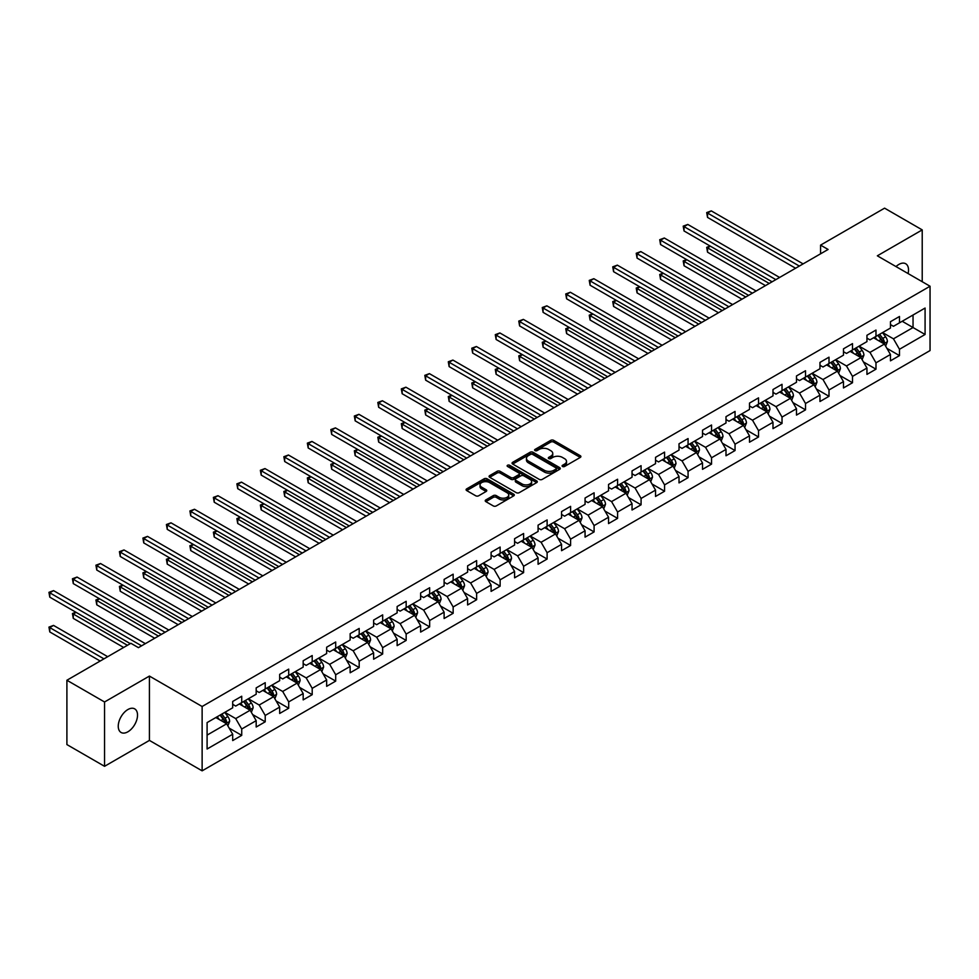 <?xml version="1.0" encoding="UTF-8"?>
<svg xmlns="http://www.w3.org/2000/svg" width="979" height="979" viewBox="0 0 979 979"><rect width="100%" height="100%" fill="white"/><g stroke="black" fill="none" stroke-linecap="round" stroke-linejoin="round"><path stroke-width="1.47" d="M562.521 466.481A1.468 0.844 0 0 0 564.589 466.481L580.29 457.413A2.093 1.212 0 0 0 580.902 456.569A2.093 1.212 0 0 0 580.29 455.712L553.686 440.354A2.093 1.212 0 0 0 550.724 440.354L535.023 449.422A1.468 0.844 0 0 0 534.595 450.022A1.468 0.844 0 0 0 535.023 450.609A1.468 0.844 0 0 0 537.092 450.609L539.123 449.434A6.694 3.867 0 0 1 548.583 449.434L550.798 450.719A6.694 3.867 0 0 1 552.756 453.448A6.694 3.867 0 0 1 550.798 456.177L548.766 457.352A1.468 0.844 0 0 0 548.338 457.952A1.468 0.844 0 0 0 548.766 458.551A1.468 0.844 0 0 0 550.834 458.551L552.866 457.377A6.694 3.867 0 0 1 562.325 457.377L564.553 458.661A6.694 3.867 0 0 1 566.511 461.39A6.694 3.867 0 0 1 564.553 464.119L562.521 465.294A1.468 0.844 0 0 0 562.093 465.894A1.468 0.844 0 0 0 562.521 466.481L562.521 465.294M127.882 731.802A13.633 7.869 120 0 0 136.791 719.785A13.633 7.869 120 0 0 134.698 708.869A13.633 7.869 120 0 0 127.882 709.542A13.633 7.869 120 0 0 118.985 721.547A13.633 7.869 120 0 0 121.078 732.476A13.633 7.869 120 0 0 127.882 731.802M908.084 273.545A13.633 7.869 120 0 0 905.697 263.743A13.633 7.869 120 0 0 898.881 264.416A13.633 7.869 120 0 0 896.005 266.582M485.841 499.914A2.093 1.212 0 0 0 485.229 500.771A2.093 1.212 0 0 0 485.841 501.627L493.306 505.935A2.093 1.212 0 0 0 496.255 505.935L513.706 495.863A2.093 1.212 0 0 0 514.318 495.007A2.093 1.212 0 0 0 513.706 494.15L487.101 478.792A2.093 1.212 0 0 0 484.14 478.792L466.702 488.864A2.093 1.212 0 0 0 466.09 489.72A2.093 1.212 0 0 0 466.702 490.577L475.721 495.778A2.093 1.212 0 0 0 478.67 495.778L486.135 491.47A2.093 1.212 0 0 0 486.747 490.614A2.093 1.212 0 0 0 486.135 489.757L481.668 487.175A5.593 3.231 0 0 1 480.028 484.899A5.593 3.231 0 0 1 483.479 481.913A5.593 3.231 0 0 1 489.573 482.61L507.085 492.731A5.593 3.231 0 0 1 508.725 495.007A5.593 3.231 0 0 1 505.274 497.993A5.593 3.231 0 0 1 499.18 497.295L496.255 495.607A2.093 1.212 0 0 0 493.306 495.607L485.841 499.914L485.841 501.627M149.42 676.073L104.545 701.98L66.902 680.246L66.902 744.578L104.545 766.312L149.42 740.405L202.127 770.84L202.127 706.495L149.42 676.073L149.42 740.405M922.218 281.719L922.218 229.894L877.343 255.813L930.05 286.235L202.127 706.495M922.218 229.894L884.575 208.16L820.573 245.117L820.573 253.806M66.902 680.246L130.892 643.301L138.431 647.645L828.099 249.461L820.573 245.117M539.27 479.392A2.093 1.212 0 0 0 542.231 479.392L559.67 469.32A2.093 1.212 0 0 0 560.282 468.476A2.093 1.212 0 0 0 559.67 467.619L533.065 452.261A2.093 1.212 0 0 0 530.104 452.261L512.666 462.321A2.093 1.212 0 0 0 512.054 463.177A2.093 1.212 0 0 0 512.666 464.034L539.27 479.392M508.15 466.799A1.468 0.844 0 0 1 509.643 467.007L536.663 482.61L519.249 492.657A2.093 1.212 0 0 1 516.288 492.657L489.684 477.299L497.148 473.028L497.148 471.291L489.684 475.598A2.093 1.212 0 0 0 489.072 476.455A2.093 1.212 0 0 0 489.684 477.299L489.684 475.598M497.148 473.028A2.093 1.212 0 0 1 500.098 473.028L500.098 471.291A2.093 1.212 0 0 0 497.148 471.291M500.098 471.291L510.891 477.519A2.093 1.212 0 0 0 513.853 477.519L518.797 474.656A2.093 1.212 0 0 0 519.408 473.799A2.093 1.212 0 0 0 518.797 472.955L507.563 466.469A1.468 0.844 0 0 1 507.134 465.869A1.468 0.844 0 0 1 508.04 465.086A1.468 0.844 0 0 1 509.643 465.27L536.688 480.885A2.093 1.212 0 0 1 537.3 481.741A2.093 1.212 0 0 1 536.688 482.598L536.688 480.885M202.127 770.84L930.05 350.568L930.05 286.235M229.159 728.107L241.727 735.364L241.727 729.012L256.18 720.666L256.18 727.018L265.223 721.804L265.223 715.453L279.676 707.107L279.676 713.458L288.707 708.245L288.707 701.894L303.172 693.548L303.172 699.887L312.203 694.674L312.203 688.335L326.656 679.989L326.656 686.328L335.699 681.115L335.699 674.764L350.152 666.418L350.152 672.769L359.183 667.556L359.183 661.204L373.635 652.858L373.635 659.21L382.679 653.984L382.679 647.645L397.131 639.299L397.131 645.638L406.163 640.425L406.163 634.086L420.627 625.728L420.627 632.079L429.659 626.866L429.659 620.515L444.111 612.169L444.111 618.52L453.155 613.307L453.155 606.956L467.607 598.61L467.607 604.961L476.638 599.735L476.638 593.396L491.091 585.05L491.091 591.389L500.134 586.176L500.134 579.825L514.587 571.479L514.587 577.83L523.618 572.617L523.618 566.266L538.083 557.92L538.083 564.271L547.114 559.046L547.114 552.707L561.567 544.361L561.567 550.7L570.61 545.487L570.61 539.148L585.063 530.802L585.063 537.141L594.094 531.927L594.094 525.576L608.546 517.23L608.546 523.581L617.59 518.368L617.59 512.017L632.042 503.671L632.042 510.022L641.074 504.797L641.074 498.458L655.538 490.112L655.538 496.451L664.57 491.238L664.57 484.886L679.022 476.54L679.022 482.892L688.066 477.679L688.066 471.327L702.518 462.981L702.518 469.333L711.549 464.119L711.549 457.768L726.002 449.422L726.002 455.773L735.045 450.548L735.045 444.209L749.498 435.863L749.498 442.202L758.529 436.989L758.529 430.638L772.994 422.292L772.994 428.643L782.025 423.43L782.025 417.078L796.478 408.732L796.478 415.084L805.521 409.858L805.521 403.519L819.974 395.173L819.974 401.512L829.005 396.299L829.005 389.96L843.47 381.614L843.47 387.953L852.501 382.74L852.501 376.389L866.953 368.043L866.953 374.394L875.985 369.181L875.985 362.83L890.449 354.484L890.449 360.835L899.481 355.61L899.481 349.27L925.082 334.488L925.082 308.055L913.04 315.018L913.04 327.537L925.082 334.488M241.727 735.364L232.696 740.577L232.696 734.238L207.095 749.008L207.095 722.588L232.696 707.805L232.696 701.453L241.727 696.24L241.727 702.592L256.18 694.246L256.18 687.894L265.223 682.681L265.223 689.02L279.676 680.674L279.676 674.335L288.707 669.122L288.707 675.461L303.172 667.115L303.172 660.764L312.203 655.551L312.203 661.902L326.656 653.556L326.656 647.205L335.699 641.991L335.699 648.343L350.152 639.997L350.152 633.646L359.183 628.432L359.183 634.771L373.635 626.425L373.635 620.086L382.679 614.861L382.679 621.212L397.131 612.866L397.131 606.515L406.163 601.302L406.163 607.653L420.627 599.307L420.627 592.956L429.659 587.743L429.659 594.082L444.111 585.736L444.111 579.397L453.155 574.183L453.155 580.523L467.607 572.177L467.607 565.838L476.638 560.612L476.638 566.963L491.091 558.617L491.091 552.266L500.134 547.053L500.134 553.404L514.587 545.058L514.587 538.707L523.618 533.494L523.618 539.833L538.083 531.487L538.083 525.148L547.114 519.922L547.114 526.274L561.567 517.928L561.567 511.576L570.61 506.363L570.61 512.715L585.063 504.369L585.063 498.017L594.094 492.804L594.094 499.155L608.546 490.809L608.546 484.458L617.59 479.245L617.59 485.584L632.042 477.238L632.042 470.899L641.074 465.674L641.074 472.025L655.538 463.679L655.538 457.328L664.57 452.114L664.57 458.466L679.022 450.12L679.022 443.768L688.066 438.555L688.066 444.894L702.518 436.548L702.518 430.209L711.549 424.996L711.549 431.335L726.002 422.989L726.002 416.65L735.045 411.425L735.045 417.776L749.498 409.43L749.498 403.079L758.529 397.866L758.529 404.217L772.994 395.871L772.994 389.52L782.025 384.306L782.025 390.645L796.478 382.299L796.478 375.96L805.521 370.735L805.521 377.086L819.974 368.74L819.974 362.389L829.005 357.176L829.005 363.527L843.47 355.181L843.47 348.83L852.501 343.617L852.501 349.968L866.953 341.622L866.953 335.271L875.985 330.058L875.985 336.397L890.449 328.051L890.449 321.712L899.481 316.486L899.481 322.837L925.082 308.055M239.317 703.974L250.159 710.24L235.706 718.586L224.864 712.32M232.696 704.329L235.706 706.067L241.727 702.592M235.706 718.586L241.727 729.012M250.159 710.24L256.18 720.666M262.813 690.415L273.655 696.681L259.19 705.027L248.348 698.761M256.18 690.77L259.19 692.508L265.223 689.02M259.19 705.027L265.223 715.453M273.655 696.681L279.676 707.107M286.296 676.856L297.139 683.109L282.686 691.455L271.844 685.202M279.676 677.199L282.686 678.936L288.707 675.461M282.686 691.455L288.707 701.894M297.139 683.109L303.172 693.548M309.792 663.297L320.635 669.55L306.182 677.896L295.34 671.643M303.172 663.64L306.182 665.377L312.203 661.902M306.182 677.896L312.203 688.335M320.635 669.55L326.656 679.989M333.288 649.726L344.131 655.991L329.666 664.337L318.824 658.072M326.656 650.08L329.666 651.818L335.699 648.343M329.666 664.337L335.699 674.764M344.131 655.991L350.152 666.418M356.772 636.166L367.614 642.432L353.162 650.778L342.32 644.512M350.152 636.509L353.162 638.247L359.183 634.771M353.162 650.778L359.183 661.204M367.614 642.432L373.635 652.858M380.268 622.607L391.111 628.861L376.658 637.207L365.816 630.953M373.635 622.95L376.658 624.688L382.679 621.212M376.658 637.207L382.679 647.645M391.111 628.861L397.131 639.299M403.752 609.036L414.594 615.301L400.142 623.647L389.299 617.382M397.131 609.391L400.142 611.129L406.163 607.653M400.142 623.647L406.163 634.086M414.594 615.301L420.627 625.728M427.248 595.477L438.09 601.742L423.638 610.088L412.795 603.823M420.627 595.832L423.638 597.569L429.659 594.082M423.638 610.088L429.659 620.515M438.09 601.742L444.111 612.169M450.744 581.918L461.586 588.171L447.122 596.517L436.279 590.264M444.111 582.26L447.122 583.998L453.155 580.523M447.122 596.517L453.155 606.956M461.586 588.171L467.607 598.61M474.228 568.358L485.07 574.612L470.618 582.958L459.775 576.704M467.607 568.701L470.618 570.439L476.638 566.963M470.618 582.958L476.638 593.396M485.07 574.612L491.091 585.05M497.724 554.787L508.566 561.053L494.114 569.399L483.271 563.133M491.091 555.142L494.114 556.88L500.134 553.404M494.114 569.399L500.134 579.825M508.566 561.053L514.587 571.479M521.207 541.228L532.05 547.494L517.597 555.839L506.755 549.574M514.587 541.571L517.597 543.321L523.618 539.833M517.597 555.839L523.618 566.266M532.05 547.494L538.083 557.92M544.703 527.669L555.546 533.922L541.093 542.268L530.251 536.015M538.083 528.011L541.093 529.749L547.114 526.274M541.093 542.268L547.114 552.707M555.546 533.922L561.567 544.361M568.199 514.11L579.042 520.363L564.577 528.709L553.735 522.456M561.567 514.452L564.577 516.19L570.61 512.715M564.577 528.709L570.61 539.148M579.042 520.363L585.063 530.802M591.683 500.538L602.526 506.804L588.073 515.15L577.231 508.884M585.063 500.893L588.073 502.631L594.094 499.155M588.073 515.15L594.094 525.576M602.526 506.804L608.546 517.23M615.179 486.979L626.022 493.232L611.569 501.591L600.727 495.325M608.546 487.322L611.569 489.059L617.59 485.584M611.569 501.591L617.59 512.017M626.022 493.232L632.042 503.671M638.663 473.42L649.505 479.673L635.053 488.019L624.21 481.766M632.042 473.763L635.053 475.5L641.074 472.025M635.053 488.019L641.074 498.458M649.505 479.673L655.538 490.112M662.159 459.849L673.001 466.114L658.549 474.46L647.706 468.195M655.538 460.203L658.549 461.941L664.57 458.466M658.549 474.46L664.57 484.886M673.001 466.114L679.022 476.54M685.655 446.289L696.497 452.555L682.033 460.901L671.19 454.635M679.022 446.644L682.033 448.382L688.066 444.894M682.033 460.901L688.066 471.327M696.497 452.555L702.518 462.981M709.139 432.73L719.981 438.984L705.529 447.33L694.686 441.076M702.518 433.073L705.529 434.811L711.549 431.335M705.529 447.33L711.549 457.768M719.981 438.984L726.002 449.422M732.635 419.171L743.477 425.424L729.025 433.77L718.182 427.517M726.002 419.514L729.025 421.251L735.045 417.776M729.025 433.77L735.045 444.209M743.477 425.424L749.498 435.863M756.131 405.6L766.973 411.865L752.508 420.211L741.666 413.946M749.498 405.955L752.508 407.692L758.529 404.217M752.508 420.211L758.529 430.638M766.973 411.865L772.994 422.292M779.614 392.041L790.457 398.306L776.004 406.652L765.162 400.387M772.994 392.383L776.004 394.133L782.025 390.645M776.004 406.652L782.025 417.078M790.457 398.306L796.478 408.732M803.11 378.481L813.953 384.735L799.488 393.081L788.646 386.827M796.478 378.824L799.488 380.562L805.521 377.086M799.488 393.081L805.521 403.519M813.953 384.735L819.974 395.173M826.594 364.922L837.437 371.176L822.984 379.522L812.142 373.268M819.974 365.265L822.984 367.003L829.005 363.527M822.984 379.522L829.005 389.96M837.437 371.176L843.47 381.614M850.09 351.351L860.933 357.616L846.48 365.962L835.638 359.697M843.47 351.706L846.48 353.443L852.501 349.968M846.48 365.962L852.501 376.389M860.933 357.616L866.953 368.043M873.586 337.792L884.429 344.045L869.964 352.391L859.121 346.138M866.953 338.134L869.964 339.872L875.985 336.397M869.964 352.391L875.985 362.83M884.429 344.045L890.449 354.484M902.197 321.271L913.04 327.537L893.46 338.832L882.617 332.579M890.449 324.575L893.46 326.313L899.481 322.837M893.46 338.832L899.481 349.27M104.545 701.98L104.545 766.312M207.095 735.107L226.675 723.799L215.833 717.546M226.675 723.799L232.696 734.238M886.913 348.353L899.481 355.61M863.417 361.912L875.985 369.181M839.921 375.483L852.501 382.74M816.437 389.042L829.005 396.299M792.941 402.602L805.521 409.858M769.457 416.173L782.025 423.43M745.961 429.732L758.529 436.989M722.465 443.291L735.045 450.548M698.982 456.85L711.549 464.119M675.486 470.422L688.066 477.679M652.002 483.981L664.57 491.238M628.506 497.54L641.074 504.797M605.01 511.099L617.59 518.368M581.526 524.671L594.094 531.927M558.03 538.23L570.61 545.487M534.534 551.789L547.114 559.046M511.05 565.36L523.618 572.617M487.554 578.919L500.134 586.176M464.07 592.479L476.638 599.735M440.574 606.038L453.155 613.307M417.078 619.609L429.659 626.866M393.595 633.168L406.163 640.425M370.099 646.727L382.679 653.984M346.615 660.287L359.183 667.556M323.119 673.858L335.699 681.115M299.623 687.417L312.203 694.674M276.139 700.976L288.707 708.245M252.643 714.548L265.223 721.804M563.096 466.689L564.553 465.857A6.694 3.867 0 0 0 566.511 463.128L566.511 461.39M552.756 453.448L552.756 455.186A6.694 3.867 0 0 1 550.798 457.915L549.354 458.759M580.266 457.438L553.686 442.092A2.093 1.212 0 0 0 550.724 442.092L535.611 450.817M559.645 469.345L533.065 453.999A2.093 1.212 0 0 0 530.104 453.999L512.69 464.046L512.666 462.321M555.974 469.063A1.468 0.844 0 0 0 556.402 468.476A1.468 0.844 0 0 0 555.974 467.876L532.625 454.391A1.468 0.844 0 0 0 530.557 454.391L528.403 455.627A6.694 3.867 0 0 0 526.445 458.356A6.694 3.867 0 0 0 528.403 461.085L544.373 470.299A6.694 3.867 0 0 0 553.833 470.299L555.974 469.063L555.974 470.801A1.468 0.844 0 0 0 556.402 470.214L556.402 468.476M526.445 458.356L526.445 460.093A6.694 3.867 0 0 0 528.403 462.822L528.403 461.085M555.974 470.801L553.833 472.049A6.694 3.867 0 0 1 544.373 472.049L528.403 462.822M500.098 473.028L510.891 479.257A2.093 1.212 0 0 0 513.853 479.257L518.797 476.394A2.093 1.212 0 0 0 519.408 475.537L519.408 473.799M522.088 483.981A5.593 3.231 0 0 0 528.183 484.678A5.593 3.231 0 0 0 531.634 481.692A5.593 3.231 0 0 0 529.994 479.416L523.826 475.855A2.093 1.212 0 0 0 520.865 475.855L515.921 478.707A2.093 1.212 0 0 0 515.309 479.563A2.093 1.212 0 0 0 515.921 480.42L522.088 483.981L522.088 485.719A5.593 3.231 0 0 0 528.183 486.416A5.593 3.231 0 0 0 531.634 483.43L531.634 481.692M515.309 479.563L515.309 481.301A2.093 1.212 0 0 0 515.921 482.157L515.921 480.42M522.088 485.719L515.921 482.157M508.725 495.007L508.725 496.745A5.593 3.231 0 0 1 505.274 499.731A5.593 3.231 0 0 1 499.18 499.033L496.255 497.344A2.093 1.212 0 0 0 493.306 497.344L485.865 501.64M480.028 484.899L480.028 486.636A5.593 3.231 0 0 0 481.668 488.925L481.668 487.175M486.135 489.757L486.135 491.47L481.668 488.925M513.669 495.876L487.101 480.53A2.093 1.212 0 0 0 484.14 480.53L466.726 490.589M885.616 346.113L887.402 341.598A5.641 3.255 -120 0 0 885.603 336.788L882.495 332.64M877.074 339.811L874.969 336.996M710.387 246.182L707.536 247.834L707.536 252.178L765.456 285.623M877.833 335.344L880.941 339.493A5.641 3.255 60 0 1 882.556 342.883L884.355 341.842A5.641 3.255 -120 0 0 882.74 338.44L879.631 334.292M878.224 335.112L881.663 339.713A2.876 1.664 60 0 1 882.189 340.594L884.355 341.842M707.536 252.178L706.703 247.357L769.225 283.457M706.703 247.357L710.056 245.998M799.341 266.068L707.536 213.055L711.292 210.889L803.11 263.889M795.572 268.234L707.536 217.411L707.536 213.055L706.703 212.578L711.292 210.889M707.536 217.411L706.703 212.578M862.12 359.672L863.919 355.157A5.641 3.255 -120 0 0 862.107 350.36L858.999 346.211M853.59 353.37L851.473 350.555M686.903 259.741L684.04 261.393L684.04 265.75L741.972 299.195M854.337 348.903L857.445 353.052A5.641 3.255 60 0 1 859.06 356.442L860.871 355.401A5.641 3.255 -120 0 0 859.256 352.012L856.148 347.863M854.728 348.671L858.179 353.272A2.876 1.664 60 0 1 858.693 354.153L860.871 355.401M684.04 265.75L683.207 260.916L745.729 297.016M683.207 260.916L686.573 259.557M838.636 373.232L840.423 368.728A5.641 3.255 -120 0 0 838.624 363.919L835.515 359.77M830.094 366.929L827.989 364.115M663.407 273.312L660.544 274.964L660.544 279.309L718.476 312.754M830.841 362.463L833.949 366.611A5.641 3.255 60 0 1 835.564 370.013L837.375 368.961A5.641 3.255 -120 0 0 835.76 365.571L832.652 361.422M831.232 362.242L834.683 366.844A2.876 1.664 60 0 1 835.209 367.712L837.375 368.961M660.544 279.309L659.724 274.487L722.245 310.576M659.724 274.487L663.077 273.117M775.845 279.627L684.04 226.626L687.809 224.448L779.614 277.461M772.088 281.805L684.04 230.971L684.04 226.626L683.207 226.149L687.809 224.448M684.04 230.971L683.207 226.149M752.361 293.186L660.544 240.185L664.313 238.007L756.131 291.02M748.592 295.364L660.544 244.53L660.544 240.185L659.724 239.708L664.313 238.007M660.544 244.53L659.724 239.708M815.14 386.803L816.927 382.287A5.641 3.255 -120 0 0 815.128 377.478L812.019 373.329M806.598 380.501L804.493 377.674M639.923 286.871L637.06 288.524L637.06 292.868L694.992 326.313M807.357 376.022L810.465 380.17A5.641 3.255 60 0 1 812.08 383.572L813.879 382.532A5.641 3.255 -120 0 0 812.264 379.13L809.156 374.981M807.748 375.801L811.199 380.403A2.876 1.664 60 0 1 811.713 381.272L813.879 382.532M637.06 292.868L636.228 288.046L698.749 324.147M636.228 288.046L639.593 286.676M791.644 400.362L793.443 395.846A5.641 3.255 -120 0 0 791.644 391.049L788.536 386.889M783.114 394.06L780.997 391.245M616.427 300.431L613.564 302.083L613.564 306.427L671.496 339.872M783.861 389.593L786.969 393.742A5.641 3.255 60 0 1 788.584 397.131L790.396 396.091A5.641 3.255 -120 0 0 788.78 392.689L785.672 388.541M784.252 389.361L787.703 393.962A2.876 1.664 60 0 1 788.23 394.843L790.396 396.091M613.564 306.427L612.744 301.605L675.265 337.706M612.744 301.605L616.097 300.247M768.16 413.921L769.947 409.406A5.641 3.255 -120 0 0 768.148 404.608L765.04 400.46M759.618 407.619L757.513 404.804M592.931 314.002L590.08 315.654L590.08 319.998L648 353.443M760.365 403.152L763.473 407.301A5.641 3.255 60 0 1 765.088 410.69L766.9 409.65A5.641 3.255 -120 0 0 765.284 406.261L762.176 402.112M760.769 402.92L764.207 407.533A2.876 1.664 60 0 1 764.734 408.402L766.9 409.65M590.08 319.998L589.248 315.165L651.769 351.265M589.248 315.165L592.601 313.806M728.865 306.757L637.06 253.745L640.817 251.579L732.635 304.579M725.109 308.923L637.06 258.089L637.06 253.745L636.228 253.267L640.817 251.579M637.06 258.089L636.228 253.267M705.382 320.317L613.564 267.304L617.333 265.138L709.139 318.138M701.613 322.495L613.564 271.66L613.564 267.304L612.744 266.826L617.333 265.138M613.564 271.66L612.744 266.826M681.886 333.876L590.08 280.875L593.837 278.697L685.655 331.71M678.117 336.054L590.08 285.219L590.08 280.875L589.248 280.398L593.837 278.697M590.08 285.219L589.248 280.398M658.39 347.447L566.584 294.434L570.353 292.256L662.159 345.269M654.633 349.613L566.584 298.779L566.584 294.434L565.752 293.957L570.353 292.256M566.584 298.779L565.752 293.957M634.906 361.006L543.088 307.993L546.857 305.827L638.663 358.828M631.137 363.172L543.088 312.35L543.088 307.993L542.268 307.516L546.857 305.827M543.088 312.35L542.268 307.516M611.41 374.565L519.604 321.565L523.361 319.387L615.179 372.387M607.653 376.744L519.604 325.909L519.604 321.565L518.772 321.075L523.361 319.387M519.604 325.909L518.772 321.075M587.926 388.125L496.108 335.124L499.877 332.946L591.683 385.959M584.157 390.303L496.108 339.468L496.108 335.124L495.288 334.647L499.877 332.946M496.108 339.468L495.288 334.647M564.43 401.696L472.624 348.683L476.381 346.505L568.199 399.518M560.661 403.862L472.624 353.027L472.624 348.683L471.792 348.206L476.381 346.505M472.624 353.027L471.792 348.206M540.934 415.255L449.128 362.242L452.898 360.076L544.703 413.077M537.177 417.421L449.128 366.599L449.128 362.242L448.296 361.765L452.898 360.076M449.128 366.599L448.296 361.765M517.45 428.814L425.632 375.814L429.402 373.635L521.207 426.648M513.681 430.993L425.632 380.158L425.632 375.814L424.813 375.336L429.402 373.635M425.632 380.158L424.813 375.336M493.954 442.373L402.149 389.373L405.906 387.194L497.724 440.207M490.198 444.552L402.149 393.717L402.149 389.373L401.317 388.896L405.906 387.194M402.149 393.717L401.317 388.896M470.471 455.945L378.653 402.932L382.422 400.766L474.228 453.766M466.702 458.111L378.653 407.276L378.653 402.932L377.821 402.455L382.422 400.766M378.653 407.276L377.821 402.455M446.975 469.504L355.169 416.491L358.926 414.325L450.744 467.326M443.206 471.682L355.169 420.848L355.169 416.491L354.337 416.014L358.926 414.325M355.169 420.848L354.337 416.014M423.479 483.063L331.673 430.062L335.442 427.884L427.248 480.897M419.722 485.241L331.673 434.407L331.673 430.062L330.841 429.585L335.442 427.884M331.673 434.407L330.841 429.585M399.995 496.634L308.177 443.622L311.946 441.443L403.752 494.456M396.226 498.8L308.177 447.966L308.177 443.622L307.357 443.144L311.946 441.443M308.177 447.966L307.357 443.144M376.499 510.194L284.693 457.181L288.45 455.015L380.268 508.015M372.742 512.36L284.693 461.537L284.693 457.181L283.861 456.703L288.45 455.015M284.693 461.537L283.861 456.703M353.015 523.753L261.197 470.752L264.966 468.574L356.772 521.574M349.246 525.931L261.197 475.096L261.197 470.752L260.365 470.275L264.966 468.574M261.197 475.096L260.365 470.275M329.519 537.312L237.713 484.311L241.47 482.133L333.288 535.146M325.75 539.49L237.713 488.656L237.713 484.311L236.881 483.834L241.47 482.133M237.713 488.656L236.881 483.834M306.023 550.883L214.217 497.87L217.987 495.704L309.792 548.705M302.266 553.049L214.217 502.215L214.217 497.87L213.385 497.393L217.987 495.704M214.217 502.215L213.385 497.393M744.664 427.493L746.451 422.977A5.641 3.255 -120 0 0 744.652 418.168L741.544 414.019M736.135 421.19L734.017 418.363M569.448 327.561L566.584 329.213L566.584 333.558L624.516 367.003M736.881 416.711L739.989 420.86A5.641 3.255 60 0 1 741.605 424.262L743.416 423.209A5.641 3.255 -120 0 0 741.801 419.82L738.692 415.671M737.273 416.491L740.724 421.092A2.876 1.664 60 0 1 741.238 421.961L743.416 423.209M566.584 333.558L565.752 328.736L628.273 364.824M565.752 328.736L569.117 327.365M721.18 441.052L722.967 436.536A5.641 3.255 -120 0 0 721.168 431.727L718.06 427.578M712.639 434.749L710.521 431.935M545.952 341.12L543.088 342.772L543.088 347.117L601.02 380.562M713.385 430.283L716.493 434.431A5.641 3.255 60 0 1 718.109 437.821L719.92 436.781A5.641 3.255 -120 0 0 718.305 433.379L715.196 429.23M713.777 430.05L717.228 434.652A2.876 1.664 60 0 1 717.754 435.52L719.92 436.781M543.088 347.117L542.268 342.295L604.789 378.396M542.268 342.295L545.621 340.925M697.684 454.611L699.471 450.095A5.641 3.255 -120 0 0 697.672 445.298L694.564 441.15M689.143 448.309L687.038 445.494M522.468 354.679L519.604 356.332L519.604 360.688L577.537 394.133M689.901 443.842L693.01 447.99A5.641 3.255 60 0 1 694.625 451.38L696.424 450.34A5.641 3.255 -120 0 0 694.809 446.95L691.7 442.802M690.293 443.609L693.744 448.211A2.876 1.664 60 0 1 694.258 449.092L696.424 450.34M519.604 360.688L518.772 355.854L581.293 391.955M518.772 355.854L522.137 354.496M674.188 468.17L675.987 463.667A5.641 3.255 -120 0 0 674.188 458.857L671.08 454.709M665.659 461.868L663.542 459.053M498.972 368.251L496.108 369.903L496.108 374.247L554.041 407.692M666.405 457.401L669.514 461.55A5.641 3.255 60 0 1 671.129 464.939L672.94 463.899A5.641 3.255 -120 0 0 671.325 460.509L668.216 456.361M666.797 457.181L670.248 461.782A2.876 1.664 60 0 1 670.774 462.651L672.94 463.899M496.108 374.247L495.288 369.426L557.81 405.514M495.288 369.426L498.641 368.055M650.705 481.741L652.491 477.226A5.641 3.255 -120 0 0 650.692 472.416L647.584 468.268M642.163 475.439L640.058 472.612M475.476 381.81L472.624 383.462L472.624 387.806L530.545 421.251M642.909 470.96L646.018 475.109A5.641 3.255 60 0 1 647.633 478.511L649.444 477.471A5.641 3.255 -120 0 0 647.829 474.069L644.72 469.92M643.313 470.74L646.752 475.341A2.876 1.664 60 0 1 647.278 476.21L649.444 477.471M472.624 387.806L471.792 382.985L534.314 419.073M471.792 382.985L475.145 381.614M627.209 495.301L628.995 490.785A5.641 3.255 -120 0 0 627.196 485.976L624.088 481.827M618.679 488.998L616.562 486.184M451.992 395.369L449.128 397.021L449.128 401.366L507.061 434.811M619.426 484.532L622.534 488.68A5.641 3.255 60 0 1 624.149 492.07L625.948 491.03A5.641 3.255 -120 0 0 624.333 487.628L621.237 483.479M619.817 484.299L623.268 488.9A2.876 1.664 60 0 1 623.782 489.781L625.948 491.03M449.128 401.366L448.296 396.544L510.818 432.645M448.296 396.544L451.662 395.186M603.713 508.86L605.511 504.344A5.641 3.255 -120 0 0 603.713 499.547L600.604 495.398M595.183 502.557L593.066 499.743M428.496 408.928L425.632 410.58L425.632 414.937L483.565 448.382M595.93 498.091L599.038 502.239A5.641 3.255 60 0 1 600.653 505.629L602.464 504.589A5.641 3.255 -120 0 0 600.849 501.199L597.741 497.051M596.321 497.858L599.772 502.46A2.876 1.664 60 0 1 600.298 503.341L602.464 504.589M425.632 414.937L424.813 410.103L487.334 446.204M424.813 410.103L428.166 408.745M580.229 522.419L582.015 517.915A5.641 3.255 -120 0 0 580.217 513.106L577.108 508.958M571.687 516.117L569.582 513.302M405.012 422.5L402.149 424.152L402.149 428.496L460.081 461.941M572.446 511.65L575.554 515.798A5.641 3.255 60 0 1 577.169 519.2L578.968 518.148A5.641 3.255 -120 0 0 577.353 514.758L574.245 510.61M572.837 511.43L576.288 516.031A2.876 1.664 60 0 1 576.802 516.9L578.968 518.148M402.149 428.496L401.317 423.674L463.838 459.763M401.317 423.674L404.682 422.304M556.733 535.99L558.532 531.475A5.641 3.255 -120 0 0 556.721 526.665L553.612 522.517M548.203 529.688L546.086 526.861M381.516 436.059L378.653 437.711L378.653 442.055L436.585 475.5M548.95 525.209L552.058 529.358A5.641 3.255 60 0 1 553.673 532.76L555.485 531.719A5.641 3.255 -120 0 0 553.869 528.317L550.761 524.169M549.341 524.989L552.792 529.59A2.876 1.664 60 0 1 553.319 530.459L555.485 531.719M378.653 442.055L377.821 437.234L440.354 473.334M377.821 437.234L381.186 435.863M533.249 549.549L535.036 545.034A5.641 3.255 -120 0 0 533.237 540.237L530.128 536.088M524.707 543.247L522.602 540.432M358.02 449.618L355.169 451.27L355.169 455.614L413.089 489.059M525.454 538.78L528.562 542.929A5.641 3.255 60 0 1 530.177 546.319L531.989 545.279A5.641 3.255 -120 0 0 530.373 541.889L527.265 537.728M525.858 538.548L529.296 543.149A2.876 1.664 60 0 1 529.823 544.03L531.989 545.279M355.169 455.614L354.337 450.793L416.858 486.893M354.337 450.793L357.69 449.434M509.753 563.109L511.54 558.593A5.641 3.255 -120 0 0 509.741 553.796L506.632 549.647M501.224 556.806L499.106 553.992M334.537 463.189L331.673 464.841L331.673 469.186L389.605 502.631M501.97 552.34L505.078 556.488A5.641 3.255 60 0 1 506.694 559.878L508.493 558.838A5.641 3.255 -120 0 0 506.877 555.448L503.769 551.299M502.362 552.107L505.813 556.721A2.876 1.664 60 0 1 506.327 557.589L508.493 558.838M331.673 469.186L330.841 464.352L393.362 500.453M330.841 464.352L334.206 462.994M486.257 576.68L488.056 572.164A5.641 3.255 -120 0 0 486.257 567.355L483.149 563.206M477.728 570.378L475.61 567.551M311.041 476.749L308.177 478.401L308.177 482.745L366.109 516.19M478.474 565.899L481.582 570.047A5.641 3.255 60 0 1 483.198 573.449L485.009 572.397A5.641 3.255 -120 0 0 483.393 569.007L480.285 564.859M478.866 565.678L482.317 570.28A2.876 1.664 60 0 1 482.843 571.149L485.009 572.397M308.177 482.745L307.357 477.923L369.878 514.012M307.357 477.923L310.71 476.553M462.773 590.239L464.56 585.723A5.641 3.255 -120 0 0 462.761 580.914L459.653 576.766M454.232 583.937L452.127 581.122M287.557 490.308L284.693 491.96L284.693 496.304L342.613 529.749M454.99 579.47L458.099 583.619A5.641 3.255 60 0 1 459.714 587.008L461.513 585.968A5.641 3.255 -120 0 0 459.897 582.566L456.789 578.418M455.382 579.238L458.833 583.839A2.876 1.664 60 0 1 459.347 584.708L461.513 585.968M284.693 496.304L283.861 491.482L346.382 527.583M283.861 491.482L287.226 490.112M439.277 603.798L441.076 599.283A5.641 3.255 -120 0 0 439.265 594.486L436.157 590.337M430.748 597.496L428.631 594.681M264.061 503.867L261.197 505.519L261.197 509.875L319.13 543.321M431.494 593.029L434.603 597.178A5.641 3.255 60 0 1 436.218 600.568L438.029 599.527A5.641 3.255 -120 0 0 436.414 596.138L433.305 591.989M431.886 592.797L435.337 597.398A2.876 1.664 60 0 1 435.863 598.279L438.029 599.527M261.197 509.875L260.365 505.042L322.899 541.142M260.365 505.042L263.73 503.683M415.794 617.357L417.58 612.854A5.641 3.255 -120 0 0 415.781 608.045L412.673 603.896M407.252 611.055L405.147 608.24M240.565 517.438L237.713 519.09L237.713 523.435L295.634 556.88M407.998 606.588L411.107 610.737A5.641 3.255 60 0 1 412.722 614.139L414.533 613.087A5.641 3.255 -120 0 0 412.918 609.697L409.809 605.548M408.402 606.368L411.841 610.969A2.876 1.664 60 0 1 412.367 611.838L414.533 613.087M237.713 523.435L236.881 518.613L299.403 554.701M236.881 518.613L240.234 517.242M392.298 630.929L394.084 626.413A5.641 3.255 -120 0 0 392.285 621.604L389.177 617.455M383.768 624.626L381.651 621.8M217.081 530.997L214.217 532.649L214.217 536.994L272.15 570.439M384.514 620.148L387.623 624.296A5.641 3.255 60 0 1 389.238 627.698L391.037 626.658A5.641 3.255 -120 0 0 389.422 623.256L386.313 619.107M384.906 619.927L388.357 624.529A2.876 1.664 60 0 1 388.871 625.397L391.037 626.658M214.217 536.994L213.385 532.172L275.907 568.273M213.385 532.172L216.751 530.802M368.802 644.488L370.6 639.972A5.641 3.255 -120 0 0 368.802 635.163L365.693 631.014M360.272 638.186L358.155 635.371M193.585 544.557L190.721 546.209L190.721 550.553L248.654 583.998M361.018 633.719L364.127 637.867A5.641 3.255 60 0 1 365.742 641.257L367.553 640.217A5.641 3.255 -120 0 0 365.938 636.815L362.83 632.667M361.41 633.486L364.861 638.088A2.876 1.664 60 0 1 365.387 638.969L367.553 640.217M190.721 550.553L189.902 545.731L252.423 581.832M189.902 545.731L193.255 544.373M345.318 658.047L347.104 653.531A5.641 3.255 -120 0 0 345.306 648.734L342.197 644.586M336.776 651.745L334.671 648.93M170.101 558.116L167.238 559.768L167.238 564.124L225.158 597.569M337.535 647.278L340.643 651.427A5.641 3.255 60 0 1 342.258 654.816L344.057 653.776A5.641 3.255 -120 0 0 342.442 650.386L339.334 646.238M337.926 647.046L341.365 651.647A2.876 1.664 60 0 1 341.891 652.528L344.057 653.776M167.238 564.124L166.406 559.29L228.927 595.391M166.406 559.29L169.759 557.932M282.539 564.442L190.721 511.43L194.491 509.264L286.296 562.264M278.77 566.621L190.721 515.786L190.721 511.43L189.902 510.952L194.491 509.264M190.721 515.786L189.902 510.952M259.043 578.002L167.238 525.001L170.995 522.823L262.813 575.836M255.286 580.18L167.238 529.345L167.238 525.001L166.406 524.524L170.995 522.823M167.238 529.345L166.406 524.524M321.822 671.606L323.621 667.103A5.641 3.255 -120 0 0 321.81 662.293L318.701 658.145M313.292 665.304L311.175 662.489M146.605 571.687L143.742 573.339L143.742 577.683L201.674 611.129M314.039 660.837L317.147 664.986A5.641 3.255 60 0 1 318.762 668.388L320.574 667.335A5.641 3.255 -120 0 0 318.958 663.946L315.85 659.797M314.43 660.617L317.881 665.218A2.876 1.664 60 0 1 318.408 666.087L320.574 667.335M143.742 577.683L142.91 572.862L205.431 608.95M142.91 572.862L146.275 571.491M235.56 591.561L143.742 538.56L147.511 536.382L239.317 589.395M231.79 593.739L143.742 542.904L143.742 538.56L142.91 538.083L147.511 536.382M143.742 542.904L142.91 538.083M298.338 685.178L300.125 680.662A5.641 3.255 -120 0 0 298.326 675.853L295.217 671.704M289.796 678.875L287.691 676.048M123.109 585.246L120.246 586.898L120.246 591.243L178.178 624.688M290.543 674.396L293.651 678.557A5.641 3.255 60 0 1 295.266 681.947L297.078 680.907A5.641 3.255 -120 0 0 295.462 677.505L292.354 673.356M290.947 674.176L294.385 678.777A2.876 1.664 60 0 1 294.912 679.646L297.078 680.907M120.246 591.243L119.426 586.421L181.947 622.522M119.426 586.421L122.779 585.05M212.064 605.132L120.246 552.119L124.015 549.953L215.833 602.954M208.294 607.298L120.246 556.464L120.246 552.119L119.426 551.642L124.015 549.953M120.246 556.464L119.426 551.642M274.842 698.737L276.629 694.221A5.641 3.255 -120 0 0 274.83 689.424L271.721 685.276M266.3 692.434L264.195 689.62M99.625 598.805L96.762 600.457L96.762 604.802L154.694 638.247M267.059 687.968L270.167 692.116A5.641 3.255 60 0 1 271.783 695.506L273.582 694.466A5.641 3.255 -120 0 0 271.966 691.076L268.858 686.928M267.451 687.735L270.902 692.337A2.876 1.664 60 0 1 271.416 693.218L273.582 694.466M96.762 604.802L95.93 599.98L158.451 636.081M95.93 599.98L99.295 598.622M188.568 618.691L96.762 565.678L100.531 563.512L192.337 616.513M184.811 620.87L96.762 570.035L96.762 565.678L95.93 565.201L100.531 563.512M96.762 570.035L95.93 565.201M251.346 712.296L253.145 707.793A5.641 3.255 -120 0 0 251.346 702.983L248.238 698.835M242.816 705.994L240.699 703.179M76.129 612.377L73.266 614.029L73.266 618.373L123.672 647.474M243.563 701.527L246.671 705.675A5.641 3.255 60 0 1 248.287 709.065L250.098 708.025A5.641 3.255 -120 0 0 248.482 704.635L245.374 700.487M243.955 701.294L247.406 705.908A2.876 1.664 60 0 1 247.932 706.777L250.098 708.025M73.266 618.373L72.446 613.539L127.429 645.296M72.446 613.539L75.799 612.181M165.084 632.25L73.266 579.25L77.035 577.072L168.841 630.084M161.315 634.429L73.266 583.594L73.266 579.25L72.446 578.773L77.035 577.072M73.266 583.594L72.446 578.773M227.862 725.867L229.649 721.352A5.641 3.255 -120 0 0 227.85 716.542L224.742 712.394M219.32 719.565L217.216 716.738M107.702 656.689L53.539 625.41L49.782 627.588L49.782 631.932L100.176 661.033M220.079 715.086L223.188 719.235A5.641 3.255 60 0 1 224.803 722.637L226.602 721.584A5.641 3.255 -120 0 0 224.986 718.194L221.878 714.046M220.471 714.866L223.91 719.467A2.876 1.664 60 0 1 224.436 720.336L226.602 721.584M49.782 631.932L48.95 627.111L103.945 658.855M48.95 627.111L53.539 625.41M141.588 645.822L49.782 592.809L53.539 590.631L145.357 643.644M130.293 643.644L49.782 597.153L49.782 592.809L48.95 592.332L53.539 590.631M49.782 597.153L48.95 592.332M564.553 465.857L564.553 464.119M548.766 458.551L548.766 457.352M550.798 457.915L550.798 456.177M535.023 450.609L535.023 449.422M550.724 442.092L550.724 440.354M553.686 442.092L553.686 440.354M580.29 457.413L580.29 455.712M530.104 453.999L530.104 452.261M533.065 453.999L533.065 452.261M559.67 469.32L559.67 467.619M544.373 472.049L544.373 470.299M553.833 472.049L553.833 470.299M510.891 479.257L510.891 477.519M513.853 479.257L513.853 477.519M518.797 476.394L518.797 474.656M509.643 467.007L509.643 465.27M493.306 497.344L493.306 495.607M496.255 497.344L496.255 495.607M499.18 499.033L499.18 497.295M466.702 490.577L466.702 488.864M484.14 480.53L484.14 478.792M487.101 480.53L487.101 478.792M513.706 495.863L513.706 494.15M883.866 343.727L887.366 341.708M882.74 338.44L885.603 336.788M878.726 340.765L880.941 339.493M860.37 357.286L863.87 355.267M859.256 352.012L862.107 350.36M855.242 354.325L857.445 353.052M836.886 370.857L840.386 368.838M835.76 365.571L838.624 363.919M831.746 367.884L833.949 366.611M813.39 384.417L816.89 382.397M812.264 379.13L815.128 377.478M808.25 381.455L810.465 380.17M789.906 397.976L793.406 395.957M788.78 392.689L791.644 391.049M784.766 395.014L786.969 393.742M766.41 411.547L769.91 409.516M765.284 406.261L768.148 404.608M761.27 408.573L763.473 407.301M742.914 425.106L746.414 423.087M741.801 419.82L744.652 418.168M737.787 422.133L739.989 420.86M719.43 438.665L722.93 436.646M718.305 433.379L721.168 431.727M714.291 435.704L716.493 434.431M695.934 452.225L699.434 450.205M694.809 446.95L697.672 445.298M690.795 449.263L693.01 447.99M672.451 465.796L675.951 463.765M671.325 460.509L674.188 458.857M667.311 462.822L669.514 461.55M648.955 479.355L652.455 477.336M647.829 474.069L650.692 472.416M643.815 476.394L646.018 475.109M625.459 492.914L628.959 490.895M624.333 487.628L627.196 485.976M620.319 489.953L622.534 488.68M601.975 506.473L605.475 504.454M600.849 501.199L603.713 499.547M596.835 503.512L599.038 502.239M578.479 520.045L581.979 518.026M577.353 514.758L580.217 513.106M573.339 517.071L575.554 515.798M554.995 533.604L558.495 531.585M553.869 528.317L556.721 526.665M549.855 530.642L552.058 529.358M531.499 547.163L534.999 545.144M530.373 541.889L533.237 540.237M526.359 544.202L528.562 542.929M508.003 560.734L511.503 558.703M506.877 555.448L509.741 553.796M502.863 557.761L505.078 556.488M484.519 574.294L488.019 572.274M483.393 569.007L486.257 567.355M479.38 571.32L481.582 570.047M461.023 587.853L464.523 585.834M459.897 582.566L462.761 580.914M455.884 584.891L458.099 583.619M437.527 601.412L441.039 599.393M436.414 596.138L439.265 594.486M432.4 598.45L434.603 597.178M414.044 614.983L417.543 612.964M412.918 609.697L415.781 608.045M408.904 612.01L411.107 610.737M390.548 628.542L394.047 626.523M389.422 623.256L392.285 621.604M385.408 625.581L387.623 624.296M367.064 642.102L370.564 640.082M365.938 636.815L368.802 635.163M361.924 639.14L364.127 637.867M343.568 655.673L347.068 653.642M342.442 650.386L345.306 648.734M338.428 652.699L340.643 651.427M320.072 669.232L323.584 667.213M318.958 663.946L321.81 662.293M314.944 666.258L317.147 664.986M296.588 682.791L300.088 680.772M295.462 677.505L298.326 675.853M291.448 679.83L293.651 678.557M273.092 696.35L276.592 694.331M271.966 691.076L274.83 689.424M267.952 693.389L270.167 692.116M249.608 709.922L253.108 707.89M248.482 704.635L251.346 702.983M244.469 706.948L246.671 705.675M226.112 723.481L229.612 721.462M224.986 718.194L227.85 716.542M220.973 720.507L223.188 719.235"/></g></svg>
